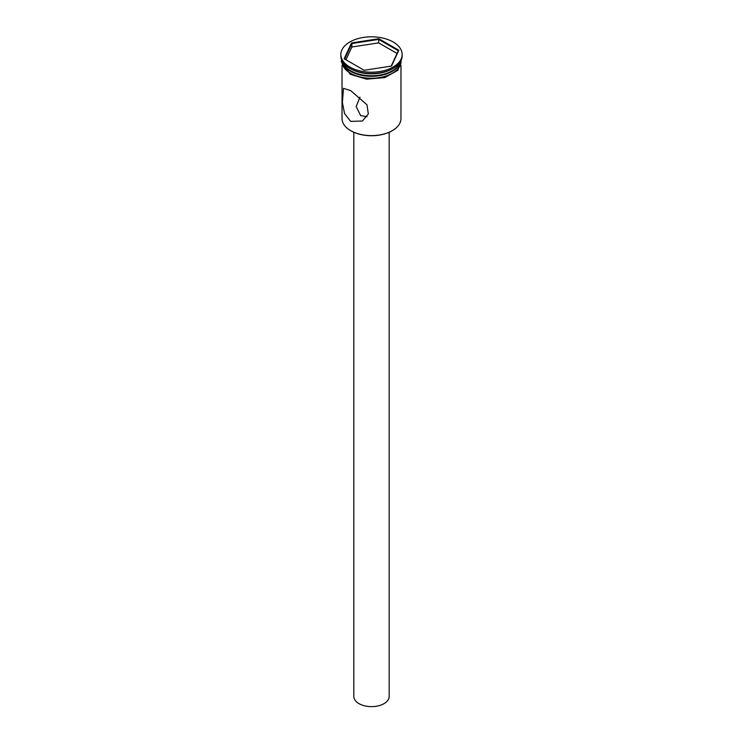 <?xml version="1.0" encoding="UTF-8"?>
<svg xmlns="http://www.w3.org/2000/svg" width="743" height="743" viewBox="0 0 743 743"><rect width="100%" height="100%" fill="white"/><g stroke="black" fill="none" stroke-linecap="round" stroke-linejoin="round"><path stroke-width="1.11" d="M392.165 130.722A28.996 16.736 180 0 1 392.007 130.824A28.996 16.736 180 0 1 350.993 130.824L350.668 130.629A29.469 17.015 0 0 0 392.341 130.629A29.469 17.015 0 0 0 400.969 118.601L400.969 65.542M359.983 97.138L356.176 106.565L360.661 115.611L367.023 116.651M389.183 132.254L389.183 696.423A17.683 10.207 180 0 1 378.261 705.85A17.683 10.207 180 0 1 358.999 703.64A17.683 10.207 180 0 1 353.817 696.423L353.817 132.254M350.668 90.59L343.489 88.352L342.384 102.543L344.557 113.586L350.668 121.388L362.352 121.025L368.324 114.004L366.977 104.809L350.668 90.59M342.393 61.381A29.469 17.015 0 0 0 350.659 70.771L351.16 71.059A28.763 16.606 0 0 0 391.84 71.059A28.763 16.606 0 0 0 392.081 70.91M351.16 71.059L350.659 70.771A29.469 17.015 0 0 0 350.668 70.771A29.469 17.015 0 0 0 392.341 70.771A29.469 17.015 0 0 0 400.607 61.381M340.851 54.499L340.851 55.855A30.649 17.693 0 0 0 349.832 68.365L350.668 68.839A29.469 17.015 0 0 0 350.668 68.839A29.469 17.015 0 0 0 392.341 68.839L393.168 68.365A30.649 17.693 0 0 0 402.149 55.855L402.149 54.499A30.649 17.693 0 0 0 393.168 41.989A30.649 17.693 0 0 0 359.77 38.153A30.649 17.693 0 0 0 340.851 54.499A30.649 17.693 0 0 0 349.832 67.019A30.649 17.693 0 0 0 383.23 70.845A30.649 17.693 0 0 0 402.149 54.499M350.659 68.839L349.832 68.365A30.649 17.693 0 0 0 393.168 68.365M342.031 60.712L342.031 61.242A29.469 17.015 0 0 0 350.668 73.269A29.469 17.015 0 0 0 382.775 76.956A29.469 17.015 0 0 0 400.969 61.242L400.969 60.712M342.179 60.991A29.469 17.015 0 0 0 350.668 71.347A29.469 17.015 0 0 0 381.419 75.331A29.469 17.015 0 0 0 400.821 60.991M350.993 130.824L350.659 130.629A29.469 17.015 0 0 0 350.668 130.629A29.469 17.015 0 0 1 342.031 118.601L342.031 65.542M351.485 42.945L378.828 38.72L398.842 50.273L391.515 66.062L364.172 70.288L344.158 58.734L351.485 42.945L351.866 43.549L344.678 59.041M351.866 47.013L351.866 43.549L378.689 39.407L378.689 42.871L351.866 47.013L345.95 59.765M391.18 66.108L398.322 50.738L378.689 39.407L378.828 38.72M397.05 53.468L378.689 42.871M398.322 50.738L398.842 50.273M341.938 60.517A29.581 17.08 0 0 0 350.585 73.316A29.581 17.08 0 0 0 383.397 76.882A29.581 17.08 0 0 0 401.062 60.517M391.84 71.059L392.341 70.771M401.452 59.589L397.96 70.241L384.698 77.625L366.587 79.157L350.287 74.309L341.325 61.743L341.548 59.589"/></g></svg>
